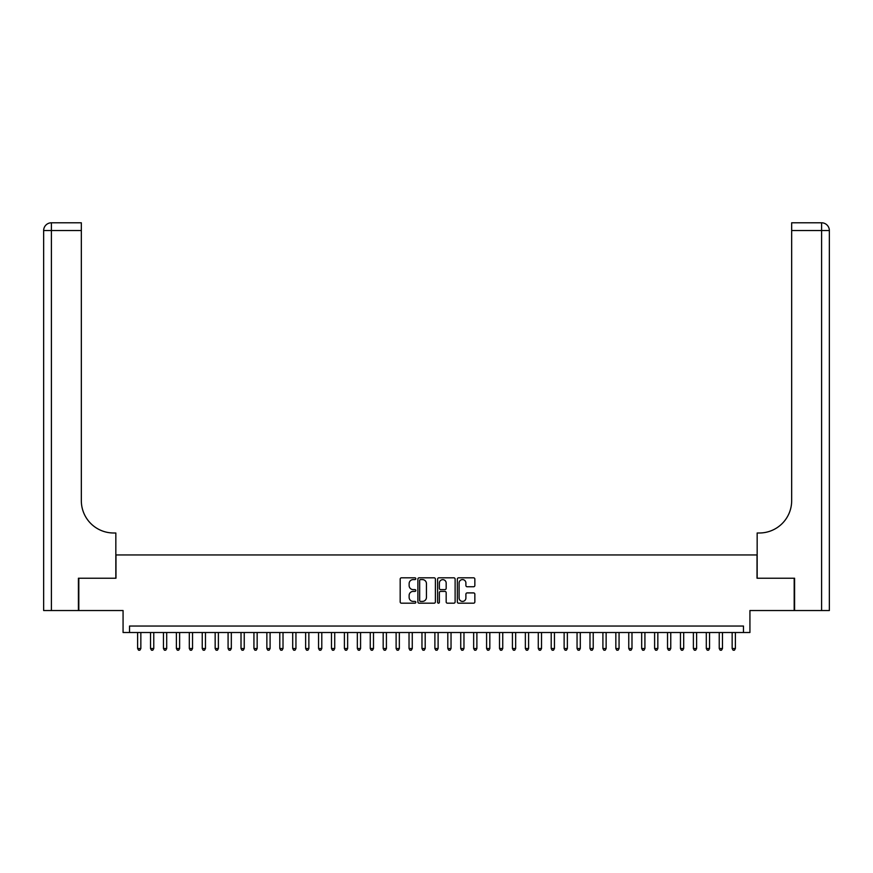 <?xml version="1.0" encoding="UTF-8"?>
<svg xmlns="http://www.w3.org/2000/svg" width="873" height="873" viewBox="0 0 873 873"><rect width="100%" height="100%" fill="white"/><g stroke="black" fill="none" stroke-linecap="round" stroke-linejoin="round"><path stroke-width="1.31" d="M415.821 578.701A0.884 0.884 0 0 0 414.937 577.817L401.449 577.817A1.266 1.266 0 0 0 400.183 579.083L400.183 601.923A1.266 1.266 0 0 0 401.449 603.188L414.937 603.188A0.884 0.884 0 0 0 415.821 602.294A0.884 0.884 0 0 0 414.937 601.41L413.191 601.41A4.059 4.059 0 0 1 409.131 597.35L409.131 595.451A4.059 4.059 0 0 1 413.191 591.392L414.937 591.392A0.884 0.884 0 0 0 415.821 590.497A0.884 0.884 0 0 0 414.937 589.613L413.191 589.613A4.059 4.059 0 0 1 409.131 585.554L409.131 583.644A4.059 4.059 0 0 1 413.191 579.585L414.937 579.585A0.884 0.884 0 0 0 415.821 578.701M473.581 586.754A1.266 1.266 0 0 0 474.847 585.488L474.847 579.083A1.266 1.266 0 0 0 473.581 577.817L458.609 577.817A1.266 1.266 0 0 0 457.343 579.083L457.343 601.923A1.266 1.266 0 0 0 458.609 603.188L473.581 603.188A1.266 1.266 0 0 0 474.847 601.923L474.847 594.175A1.266 1.266 0 0 0 473.581 592.909L467.175 592.909A1.266 1.266 0 0 0 465.898 594.175L465.898 598.016A3.394 3.394 0 0 1 462.504 601.41A3.394 3.394 0 0 1 459.111 598.016L459.111 582.978A3.394 3.394 0 0 1 462.504 579.585A3.394 3.394 0 0 1 465.898 582.978L465.898 585.488A1.266 1.266 0 0 0 467.175 586.754L473.581 586.754M743.469 632.51L749.929 632.51L749.929 610.533L794.19 610.533L794.19 578.221L757.033 578.221L757.033 554.955L115.967 554.955L115.967 578.221L78.81 578.221L78.81 610.533L123.071 610.533L123.071 632.51L743.469 632.51L743.469 626.039L129.531 626.039L129.531 632.51M435.387 579.083A1.266 1.266 0 0 0 434.121 577.817L419.149 577.817A1.266 1.266 0 0 0 417.883 579.083L417.883 601.923A1.266 1.266 0 0 0 419.149 603.188L434.121 603.188A1.266 1.266 0 0 0 435.387 601.923L435.387 579.083M438.879 577.817L453.851 577.817A1.266 1.266 0 0 1 455.117 579.083L455.117 601.923A1.266 1.266 0 0 1 453.851 603.188L447.445 603.188A1.266 1.266 0 0 1 446.168 601.923L446.168 592.658A1.266 1.266 0 0 0 444.903 591.392L440.658 591.392A1.266 1.266 0 0 0 439.381 592.658L439.381 602.294A0.884 0.884 0 0 1 438.497 603.188A0.884 0.884 0 0 1 437.613 602.294L437.613 579.083A1.266 1.266 0 0 1 438.879 577.817M420.546 579.585A0.884 0.884 0 0 0 419.662 580.48L419.662 600.526A0.884 0.884 0 0 0 420.546 601.41L422.39 601.41A4.059 4.059 0 0 0 426.45 597.35L426.45 583.644A4.059 4.059 0 0 0 422.39 579.585L420.546 579.585M446.168 583.044A3.394 3.394 0 0 0 442.775 579.65A3.394 3.394 0 0 0 439.381 583.044L439.381 588.347A1.266 1.266 0 0 0 440.658 589.613L444.903 589.613A1.266 1.266 0 0 0 446.168 588.347L446.168 583.044M137.618 632.51L137.618 648.53L140.848 648.53L140.848 632.51M140.848 648.53L139.876 650.21L138.578 650.21L137.618 648.53M78.417 578.221L115.836 578.221L115.836 532.988L113.643 532.988A32.312 32.312 0 0 1 81.331 500.676L81.331 230.548L51.409 230.548L51.409 610.533L78.417 610.533L78.417 578.221M51.409 610.533L43.65 610.533L43.65 230.548A7.759 7.759 0 0 1 51.409 222.79L81.331 222.79L81.331 230.548M43.65 532.988L43.65 230.548L51.409 230.548L51.409 222.79M113.643 532.988A32.312 32.312 0 0 1 81.331 500.676M829.35 610.533L794.583 610.533L794.583 578.221L757.164 578.221L757.164 532.988L759.357 532.988A32.312 32.312 0 0 0 791.669 500.676L791.669 222.79L821.591 222.79A7.759 7.759 0 0 1 829.35 230.548L829.35 610.533L829.35 230.548L791.669 230.548M759.357 532.988A32.312 32.312 0 0 0 791.669 500.676M150.538 632.51L150.538 648.53L153.768 648.53L153.768 632.51M153.768 648.53L152.797 650.21L151.509 650.21L150.538 648.53M163.458 632.51L163.458 648.53L166.699 648.53L166.699 632.51M166.699 648.53L165.728 650.21L164.43 650.21L163.458 648.53M176.39 632.51L176.39 648.53L179.62 648.53L179.62 632.51M179.62 648.53L178.649 650.21L177.361 650.21L176.39 648.53M189.31 632.51L189.31 648.53L192.54 648.53L192.54 632.51M192.54 648.53L191.58 650.21L190.281 650.21L189.31 648.53M202.241 632.51L202.241 648.53L205.471 648.53L205.471 632.51M205.471 648.53L204.5 650.21L203.202 650.21L202.241 648.53M215.162 632.51L215.162 648.53L218.392 648.53L218.392 632.51M218.392 648.53L217.421 650.21L216.133 650.21L215.162 648.53M228.082 632.51L228.082 648.53L231.323 648.53L231.323 632.51M231.323 648.53L230.352 650.21L229.053 650.21L228.082 648.53M241.013 632.51L241.013 648.53L244.244 648.53L244.244 632.51M244.244 648.53L243.272 650.21L241.985 650.21L241.013 648.53M253.934 632.51L253.934 648.53L257.164 648.53L257.164 632.51M257.164 648.53L256.204 650.21L254.905 650.21L253.934 648.53M266.865 632.51L266.865 648.53L270.095 648.53L270.095 632.51M270.095 648.53L269.124 650.21L267.836 650.21L266.865 648.53M279.786 632.51L279.786 648.53L283.016 648.53L283.016 632.51M283.016 648.53L282.044 650.21L280.757 650.21L279.786 648.53M292.706 632.51L292.706 648.53L295.947 648.53L295.947 632.51M295.947 648.53L294.976 650.21L293.677 650.21L292.706 648.53M305.637 632.51L305.637 648.53L308.867 648.53L308.867 632.51M308.867 648.53L307.896 650.21L306.609 650.21L305.637 648.53M318.558 632.51L318.558 648.53L321.788 648.53L321.788 632.51M321.788 648.53L320.828 650.21L319.529 650.21L318.558 648.53M331.489 632.51L331.489 648.53L334.719 648.53L334.719 632.51M334.719 648.53L333.748 650.21L332.46 650.21L331.489 648.53M344.409 632.51L344.409 648.53L347.64 648.53L347.64 632.51M347.64 648.53L346.668 650.21L345.381 650.21L344.409 648.53M357.341 632.51L357.341 648.53L360.571 648.53L360.571 632.51M360.571 648.53L359.6 650.21L358.301 650.21L357.341 648.53M370.261 632.51L370.261 648.53L373.491 648.53L373.491 632.51M373.491 648.53L372.52 650.21L371.232 650.21L370.261 648.53M383.182 632.51L383.182 648.53L386.412 648.53L386.412 632.51M386.412 648.53L385.451 650.21L384.153 650.21L383.182 648.53M396.113 632.51L396.113 648.53L399.343 648.53L399.343 632.51M399.343 648.53L398.372 650.21L397.084 650.21L396.113 648.53M409.033 632.51L409.033 648.53L412.263 648.53L412.263 632.51M412.263 648.53L411.292 650.21L410.004 650.21L409.033 648.53M421.965 632.51L421.965 648.53L425.195 648.53L425.195 632.51M425.195 648.53L424.223 650.21L422.925 650.21L421.965 648.53M434.885 632.51L434.885 648.53L438.115 648.53L438.115 632.51M438.115 648.53L437.144 650.21L435.856 650.21L434.885 648.53M447.805 632.51L447.805 648.53L451.035 648.53L451.035 632.51M451.035 648.53L450.075 650.21L448.777 650.21L447.805 648.53M460.737 632.51L460.737 648.53L463.967 648.53L463.967 632.51M463.967 648.53L462.996 650.21L461.708 650.21L460.737 648.53M473.657 632.51L473.657 648.53L476.887 648.53L476.887 632.51M476.887 648.53L475.916 650.21L474.628 650.21L473.657 648.53M486.588 632.51L486.588 648.53L489.818 648.53L489.818 632.51M489.818 648.53L488.847 650.21L487.549 650.21L486.588 648.53M499.509 632.51L499.509 648.53L502.739 648.53L502.739 632.51M502.739 648.53L501.768 650.21L500.48 650.21L499.509 648.53M512.429 632.51L512.429 648.53L515.659 648.53L515.659 632.51M515.659 648.53L514.699 650.21L513.4 650.21L512.429 648.53M525.36 632.51L525.36 648.53L528.591 648.53L528.591 632.51M528.591 648.53L527.619 650.21L526.332 650.21L525.36 648.53M538.281 632.51L538.281 648.53L541.511 648.53L541.511 632.51M541.511 648.53L540.54 650.21L539.252 650.21L538.281 648.53M551.212 632.51L551.212 648.53L554.442 648.53L554.442 632.51M554.442 648.53L553.471 650.21L552.173 650.21L551.212 648.53M564.133 632.51L564.133 648.53L567.363 648.53L567.363 632.51M567.363 648.53L566.391 650.21L565.104 650.21L564.133 648.53M577.053 632.51L577.053 648.53L580.294 648.53L580.294 632.51M580.294 648.53L579.323 650.21L578.024 650.21L577.053 648.53M589.984 632.51L589.984 648.53L593.214 648.53L593.214 632.51M593.214 648.53L592.243 650.21L590.956 650.21L589.984 648.53M602.905 632.51L602.905 648.53L606.135 648.53L606.135 632.51M606.135 648.53L605.164 650.21L603.876 650.21L602.905 648.53M615.836 632.51L615.836 648.53L619.066 648.53L619.066 632.51M619.066 648.53L618.095 650.21L616.796 650.21L615.836 648.53M628.756 632.51L628.756 648.53L631.987 648.53L631.987 632.51M631.987 648.53L631.015 650.21L629.728 650.21L628.756 648.53M641.677 632.51L641.677 648.53L644.918 648.53L644.918 632.51M644.918 648.53L643.947 650.21L642.648 650.21L641.677 648.53M654.608 632.51L654.608 648.53L657.838 648.53L657.838 632.51M657.838 648.53L656.867 650.21L655.579 650.21L654.608 648.53M667.529 632.51L667.529 648.53L670.759 648.53L670.759 632.51M670.759 648.53L669.798 650.21L668.5 650.21L667.529 648.53M680.46 632.51L680.46 648.53L683.69 648.53L683.69 632.51M683.69 648.53L682.719 650.21L681.42 650.21L680.46 648.53M693.38 632.51L693.38 648.53L696.61 648.53L696.61 632.51M696.61 648.53L695.639 650.21L694.351 650.21L693.38 648.53M706.301 632.51L706.301 648.53L709.542 648.53L709.542 632.51M709.542 648.53L708.57 650.21L707.272 650.21L706.301 648.53M719.232 632.51L719.232 648.53L722.462 648.53L722.462 632.51M722.462 648.53L721.491 650.21L720.203 650.21L719.232 648.53M732.152 632.51L732.152 648.53L735.382 648.53L735.382 632.51M735.382 648.53L734.422 650.21L733.124 650.21L732.152 648.53M821.591 610.533L821.591 222.79"/></g></svg>
